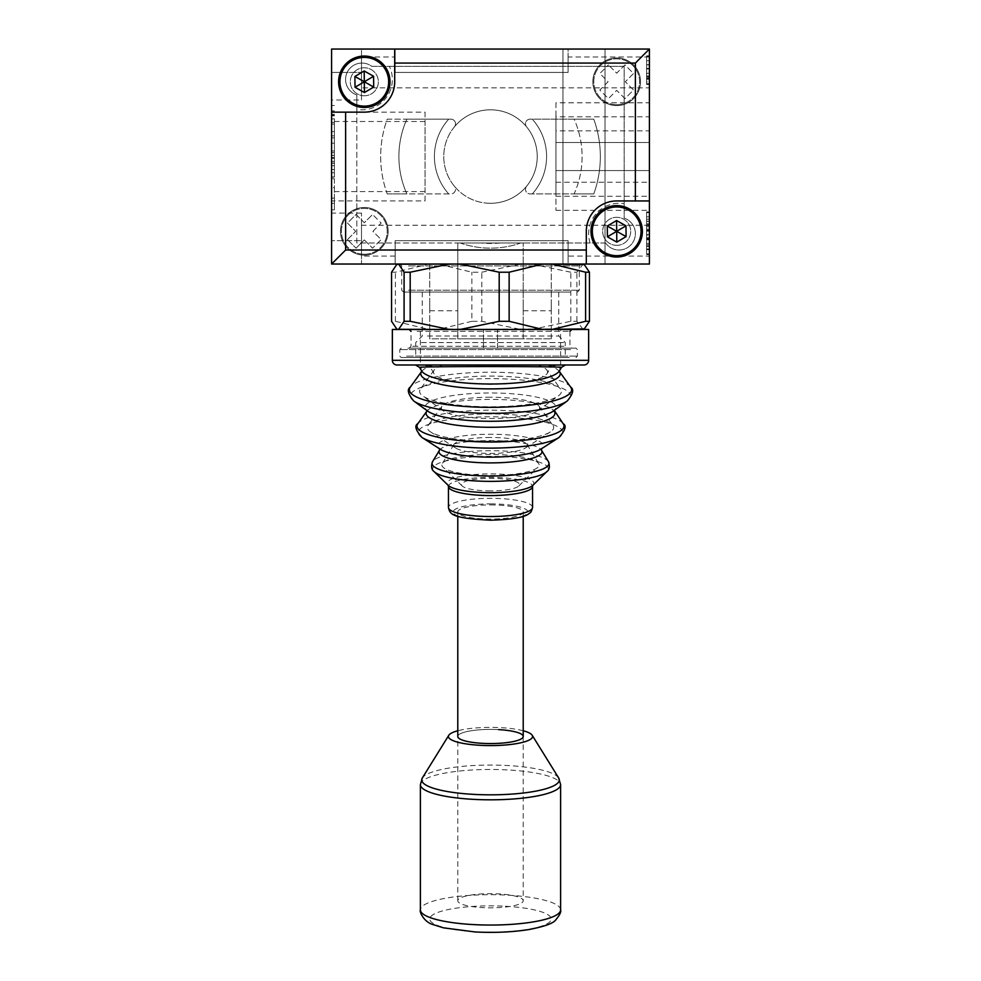 <?xml version="1.0" encoding="UTF-8"?>
<svg xmlns="http://www.w3.org/2000/svg" width="981" height="981" viewBox="0 0 981 981"><rect width="100%" height="100%" fill="white"/><g stroke="black" fill="none" stroke-linecap="round" stroke-linejoin="round"><path stroke-width="0.74" stroke-dasharray="4.91 3.68" d="M421.548 371.541A69.725 15.095 180 0 1 421.609 371.468A69.725 15.095 180 0 1 433.798 365.006L426.061 365.913L421.34 367.532A69.479 15.034 0 0 0 421.548 370.818L421.609 371.186M559.391 371.186L559.452 370.806A69.479 15.034 0 0 0 559.66 367.532L554.939 365.913L547.202 365.006A69.725 15.095 180 0 1 559.391 371.468A69.725 15.095 180 0 1 559.452 371.541M498.569 729.619A32.716 7.075 -0 0 0 457.784 736.486A32.716 7.075 180 0 1 490.5 729.398A32.716 7.075 180 0 1 523.216 736.486L523.216 900.742A32.716 7.075 -0 0 0 498.569 893.887A32.716 7.075 -0 0 0 457.784 900.742A32.716 7.075 -0 0 0 482.431 907.609A32.716 7.075 -0 0 0 523.216 900.742M490.5 504.908A32.716 7.075 180 0 1 523.216 511.984A32.716 7.075 180 0 1 490.5 519.072A32.716 7.075 180 0 1 457.784 511.984A32.716 7.075 180 0 1 490.5 504.908M415.49 364.993L547.202 365.006M559.66 367.532L561.463 367.323M433.798 365.006L546.356 364.993M419.549 367.335L421.34 367.532M434.644 364.993L420.395 364.993L420.395 329.469L560.605 329.469L420.395 329.469M483.486 348.169L483.486 329.469L483.486 348.169L497.514 348.169L497.514 329.469L497.514 348.169L483.486 348.169M560.605 364.993L560.605 329.469M433.884 373.503L428.979 364.993L443.473 364.993A57.057 12.348 0 0 0 434.129 370.082A57.057 12.348 0 0 0 433.884 373.503A57.057 12.348 0 0 0 490.5 384.331A57.057 12.348 0 0 0 547.116 373.503L552.021 364.993L537.527 364.993A57.057 12.348 0 0 1 546.871 370.082L560.556 389.065A70.914 15.353 0 0 0 490.5 376.091A70.914 15.353 0 0 0 420.444 389.065A70.914 15.353 0 0 0 422.578 395.846A70.914 15.353 0 0 0 490.5 406.784A70.914 15.353 0 0 0 558.422 395.846A70.914 15.353 0 0 0 560.556 389.065M547.116 373.503A57.057 12.348 0 0 0 546.871 370.082M490.5 397.231A49.136 10.632 0 0 0 441.953 406.22A49.136 10.632 0 0 0 443.437 410.916A49.136 10.632 0 0 0 490.5 418.495A49.136 10.632 0 0 0 537.563 410.916A49.136 10.632 0 0 0 539.047 406.22A49.136 10.632 0 0 0 490.5 397.231M490.5 413.896A63.176 13.673 0 0 0 428.084 425.46A63.176 13.673 0 0 0 430.622 431.934A63.176 13.673 0 0 0 490.5 441.242A63.176 13.673 0 0 0 550.378 431.934A63.176 13.673 0 0 0 552.916 425.46A63.176 13.673 0 0 0 490.5 413.896M490.5 454.461A48.621 10.521 0 0 0 442.296 463.608A48.621 10.521 0 0 0 443.032 467.25A48.621 10.521 0 0 0 490.5 475.503A48.621 10.521 0 0 0 537.968 467.25A48.621 10.521 0 0 0 538.704 463.608A48.621 10.521 0 0 0 490.5 454.461M490.5 490.892A29.013 6.278 180 0 1 462.174 485.963A29.013 6.278 180 0 1 490.5 478.336A29.013 6.278 180 0 1 518.826 485.963A29.013 6.278 180 0 1 490.5 490.892M490.5 437.465A36.849 7.971 0 0 0 453.97 444.405A36.849 7.971 0 0 0 455.576 447.986A36.849 7.971 0 0 0 490.5 453.418A36.849 7.971 0 0 0 525.424 447.986A36.849 7.971 0 0 0 527.03 444.405A36.849 7.971 0 0 0 490.5 437.465M588.649 329.469L392.351 329.469M523.216 730.759A42.06 9.099 -0 0 0 500.874 727.657A42.06 9.099 -0 0 0 457.784 730.759M616.841 245.348A14.016 14.016 0 0 1 602.665 231.479A14.016 14.016 0 0 1 616.534 217.304A14.016 14.016 0 0 1 630.709 231.173A14.016 14.016 0 0 1 616.841 245.348A14.016 14.016 0 0 1 602.665 231.479A14.016 14.016 0 0 1 616.534 217.304A14.016 14.016 0 0 1 630.709 231.173A14.016 14.016 0 0 1 616.841 245.348M616.411 205.618A25.702 25.702 0 0 0 590.991 231.602A25.702 25.702 0 0 0 616.975 257.022A25.702 25.702 0 0 0 642.396 231.038A25.702 25.702 0 0 0 616.411 205.618M626.099 236.617L625.976 225.826L616.571 220.529L607.288 226.035L607.398 236.826L616.804 242.111L626.099 236.617M364.466 95.782A14.016 14.016 0 0 1 350.291 81.926A14.016 14.016 0 0 1 364.159 67.75A14.016 14.016 0 0 1 378.335 81.607A14.016 14.016 0 0 1 364.466 95.782A14.016 14.016 0 0 1 350.291 81.926A14.016 14.016 0 0 1 364.159 67.75A14.016 14.016 0 0 1 378.335 81.607A14.016 14.016 0 0 1 364.466 95.782M364.025 56.064A25.702 25.702 0 0 0 338.604 82.048A25.702 25.702 0 0 0 364.589 107.469A25.702 25.702 0 0 0 390.009 81.484A25.702 25.702 0 0 0 364.025 56.064M373.712 87.064L373.602 76.273L364.196 70.975L354.901 76.469L355.024 87.26L364.429 92.557L373.712 87.064M457.784 301.425L457.784 310.781L457.784 301.425M429.739 301.425L429.739 310.781L429.739 301.425M429.739 338.813L429.739 264.036L551.261 264.036L429.739 264.036L429.739 338.813L551.261 338.813L429.739 338.813M331.59 264.036L649.41 264.036L649.41 49.05L331.59 49.05L331.59 264.036L649.41 264.036L649.41 49.05L331.59 49.05L331.59 264.036L649.41 264.036L649.41 142.527L649.41 170.571L555.933 170.571L555.933 142.527L649.41 142.527L649.41 49.05L331.59 49.05L331.59 264.036L649.41 264.036L649.41 49.05L331.59 49.05L331.59 264.036L649.41 264.036L649.41 170.571L555.933 170.571L649.41 170.571L555.933 170.571L555.933 142.527L649.41 142.527L649.41 49.05L331.59 49.05L331.59 264.036L331.59 49.05L331.59 264.036L649.41 264.036L649.41 49.05L649.41 264.036L331.59 264.036M460.248 243.006L356.826 243.006L356.826 94.961A16.358 16.358 0 0 1 361.977 63.066A16.358 16.358 0 0 1 371.787 66.34L624.174 66.34L624.174 218.138A16.358 16.358 0 0 1 632.132 243.447A16.358 16.358 0 0 1 605.608 243.006L520.752 243.006A91.601 91.601 0 0 1 460.248 243.006L520.752 243.006A91.601 91.601 0 0 1 460.248 243.006M361.977 63.066A16.358 16.358 0 0 1 371.787 66.34L389.383 66.34A30.374 30.374 0 0 1 356.826 109.369L356.826 94.961A16.358 16.358 0 0 1 361.977 63.066M457.784 243.006L523.216 243.006L457.784 243.006L457.784 338.813L523.216 338.813L457.784 338.813L457.784 243.006M605.608 243.006L356.826 243.006L356.826 109.369A30.374 30.374 0 0 0 389.383 66.34L624.174 66.34L624.174 218.138A16.358 16.358 0 0 1 632.132 243.447A16.358 16.358 0 0 1 605.608 243.006M526.552 186.292A46.732 46.732 0 0 1 454.448 186.292A4.672 4.672 0 0 1 450.843 193.931L387.225 193.931A109.835 109.835 0 0 1 387.225 119.155L450.843 119.155A4.672 4.672 0 0 1 454.448 126.807A46.732 46.732 0 0 1 526.552 126.807A4.672 4.672 0 0 1 530.157 119.155L593.775 119.155A109.835 109.835 0 0 1 593.775 193.931L530.157 193.931A4.672 4.672 0 0 1 526.552 186.292A46.732 46.732 0 0 0 526.552 126.807A4.672 4.672 0 0 1 530.157 119.155L574.13 119.155A91.601 91.601 0 0 1 574.13 193.931L530.157 193.931A4.672 4.672 0 0 1 526.552 186.292M590.121 243.006A30.374 30.374 0 0 1 624.174 203.717A30.374 30.374 0 0 0 590.121 243.006M454.448 126.807A46.732 46.732 0 0 0 454.448 186.292A4.672 4.672 0 0 1 450.843 193.931L406.87 193.931A91.601 91.601 0 0 1 406.87 119.155L450.843 119.155A4.672 4.672 0 0 1 454.448 126.807M490.5 203.288A46.732 46.732 0 0 1 443.768 156.543A46.732 46.732 0 0 1 490.5 109.811A46.732 46.732 0 0 1 537.232 156.543A46.732 46.732 0 0 1 490.5 203.288M425.067 112.141L425.067 191.602L425.067 112.141L364.307 112.141A30.374 30.374 0 0 0 394.693 81.766L394.693 49.05M364.307 95.782A14.016 14.016 0 0 0 378.335 81.766A14.016 14.016 0 0 0 364.307 67.75A14.016 14.016 0 0 0 350.291 81.766A14.016 14.016 0 0 0 364.307 95.782A14.016 14.016 0 0 1 350.291 81.766A14.016 14.016 0 0 1 364.307 67.75A14.016 14.016 0 0 1 378.335 81.766A14.016 14.016 0 0 1 364.307 95.782M649.41 200.946L616.693 200.946A30.374 30.374 0 0 0 586.307 231.32L586.307 264.036M616.693 245.348A14.016 14.016 0 0 0 630.709 231.32A14.016 14.016 0 0 0 616.693 217.304A14.016 14.016 0 0 0 602.665 231.32A14.016 14.016 0 0 0 616.693 245.348A14.016 14.016 0 0 1 602.665 231.32A14.016 14.016 0 0 1 616.693 217.304A14.016 14.016 0 0 1 630.709 231.32A14.016 14.016 0 0 1 616.693 245.348M500.187 243.006A91.601 83.275 180 0 1 480.813 243.006M574.13 193.931L593.775 193.931A109.835 109.835 0 0 0 593.775 119.155L574.13 119.155A91.601 91.601 0 0 1 574.13 193.931M387.225 193.931L406.87 193.931A91.601 91.601 0 0 1 406.87 119.155L387.225 119.155A109.835 109.835 0 0 0 387.225 193.931M532.303 119.155A56.089 56.089 0 0 1 532.303 193.931A56.089 56.089 0 0 0 532.303 119.155M448.697 193.931A56.089 56.089 0 0 1 448.697 119.155A56.089 56.089 0 0 0 448.697 193.931M551.261 338.813L551.261 264.036L551.261 338.813M551.261 301.425L551.261 310.781L551.261 301.425M523.216 301.425L523.216 310.781L523.216 301.425M523.216 338.813L523.216 243.006L523.216 338.813M391.554 272.215L395.392 272.215L428.292 264.208A0.932 0.625 90 0 1 428.648 264.036L584.774 264.6M584.774 328.905L428.292 329.297A0.932 0.625 -90 0 0 428.648 329.469M574.253 264.036L399.831 264.036L574.253 264.036M570.795 292.08L403.571 292.08L570.795 292.08M415.38 348.169L571.825 348.169L415.38 348.169M565.62 329.469L409.175 329.469L565.62 329.469M407.851 348.169L575.982 348.169L407.851 348.169M570.611 349.567L399.782 349.567L570.611 349.567M569.311 357.513L401.18 357.513L569.311 357.513M406.551 356.115L577.38 356.115L406.551 356.115M421.425 342.553L565.277 342.553L421.425 342.553M427.471 336.017L558.741 336.017L427.471 336.017M553.529 292.08L422.259 292.08L553.529 292.08M421.425 357.513L565.277 357.513L421.425 357.513M396.79 329.297L428.292 329.297L395.392 321.29L391.554 321.29M395.392 321.29L395.392 272.215M396.79 264.208L438.961 264.208L471.861 272.215L481.806 272.215L520.089 264.208L532.511 264.208L570.807 272.215L576.914 272.215L583.18 264.036L428.648 264.036M471.861 321.29L438.961 329.297L433.627 329.469L583.18 329.469L576.914 321.29L570.807 321.29L532.511 329.297L526.307 329.469L520.089 329.297L481.806 321.29L471.861 321.29L471.861 272.215M481.806 321.29L481.806 272.215M570.807 321.29L570.807 272.215M576.914 321.29L576.914 272.215M439.255 329.469L519.93 329.469M532.278 329.469L582.309 329.297A0.932 0.92 -90 0 1 581.782 329.469M584.21 329.297L584.051 329.297A0.932 0.932 -90 0 1 583.523 329.469M519.93 264.036L439.255 264.036M581.782 264.036A0.932 0.92 90 0 1 582.309 264.208L532.278 264.036M584.21 264.208L584.051 264.208A0.932 0.932 90 0 0 583.523 264.036M555.933 142.527L555.933 170.571L555.933 142.527L649.41 142.527L555.933 142.527M616.693 104.673A22.906 22.906 0 0 1 593.787 81.766A22.906 22.906 0 0 1 616.693 58.86A22.906 22.906 0 0 1 639.587 81.766A22.906 22.906 0 0 1 616.693 104.673A22.906 22.906 0 0 1 593.787 81.766A22.906 22.906 0 0 1 616.693 58.86A22.906 22.906 0 0 1 639.587 81.766A22.906 22.906 0 0 1 616.693 104.673M616.693 57.928A23.838 23.838 0 0 1 640.519 81.766A23.838 23.838 0 0 1 616.693 105.605A23.838 23.838 0 0 1 592.855 81.766A23.838 23.838 0 0 1 616.693 57.928A23.838 23.838 0 0 1 640.519 81.766A23.838 23.838 0 0 1 616.693 105.605A23.838 23.838 0 0 1 592.855 81.766A23.838 23.838 0 0 1 616.693 57.928M364.307 254.226A22.906 22.906 0 0 1 341.413 231.32A22.906 22.906 0 0 1 364.307 208.426A22.906 22.906 0 0 1 387.213 231.32A22.906 22.906 0 0 1 364.307 254.226A22.906 22.906 0 0 1 341.413 231.32A22.906 22.906 0 0 1 364.307 208.426A22.906 22.906 0 0 1 387.213 231.32A22.906 22.906 0 0 1 364.307 254.226M364.307 207.494A23.838 23.838 0 0 1 388.145 231.32A23.838 23.838 0 0 1 364.307 255.158A23.838 23.838 0 0 1 340.481 231.32A23.838 23.838 0 0 1 364.307 207.494A23.838 23.838 0 0 1 388.145 231.32A23.838 23.838 0 0 1 364.307 255.158A23.838 23.838 0 0 1 340.481 231.32A23.838 23.838 0 0 1 364.307 207.494M372.903 231.32L381.168 223.067L372.572 214.471L381.168 223.067L372.903 231.32L381.168 239.585L372.572 248.181L381.168 239.585L372.903 231.32M364.307 239.916L372.572 248.181L364.307 239.916L356.054 248.181L364.307 239.916M347.458 239.585L356.054 248.181L347.458 239.585L355.723 231.32L347.458 223.067L356.054 214.471L364.307 222.736L372.572 214.471L364.307 222.736L356.054 214.471L347.458 223.067L355.723 231.32L347.458 239.585M624.946 98.615L616.693 90.362L608.428 98.615L599.832 90.031L608.097 81.766L599.832 73.501L608.428 64.905L599.832 73.501L608.097 81.766L599.832 90.031L608.428 98.615L616.693 90.362L624.946 98.615L633.542 90.031L625.277 81.766L633.542 73.501L624.946 64.905L616.693 73.17L608.428 64.905L616.693 73.17L624.946 64.905L633.542 73.501L625.277 81.766L633.542 90.031L624.946 98.615M555.933 130.841L555.933 210.29L555.933 130.841L649.41 130.841L649.41 210.29L649.41 130.841M555.933 210.29L649.41 210.29M555.933 102.797L555.933 182.245L555.933 102.797L649.41 102.797L649.41 182.245L649.41 102.797M555.933 182.245L649.41 182.245M555.933 116.813L555.933 196.274L555.933 116.813L649.41 116.813L649.41 196.274L649.41 116.813M555.933 196.274L649.41 196.274M583.977 264.036L562.947 264.036L583.977 264.036M583.977 49.05L562.947 49.05L583.977 49.05M425.067 200.946L425.067 121.497L425.067 200.946L331.59 200.946L331.59 121.497L331.59 200.946M425.067 121.497L331.59 121.497M425.067 191.602L331.59 191.602L331.59 112.141L331.59 191.602M331.59 99.988L331.59 72.422L331.59 99.988L361.511 99.988L361.511 72.422L361.511 99.988M649.41 87.836L649.41 56.996L649.41 87.836L361.511 87.836L361.511 56.996L361.511 87.836M649.41 56.996L568.085 56.996L568.085 72.422L395.159 72.422L395.159 56.996L361.511 56.996M649.41 256.09L649.41 225.25L649.41 256.09L568.085 256.09L568.085 240.676L568.085 256.09M395.159 240.676L568.085 240.676L395.159 240.676L395.159 256.09L395.159 240.676L568.085 240.676L395.159 240.676L395.159 264.036L568.085 264.036L395.159 264.036L395.159 240.676M395.159 256.09L361.511 256.09L361.511 225.25L361.511 256.09M649.41 225.25L361.511 225.25M646.602 68.805L646.602 56.53L649.41 56.53L649.41 83.728L649.41 56.53L649.41 83.728L649.41 56.53L649.41 83.728L649.41 56.53L646.602 56.53L646.602 83.728L649.41 83.728L646.602 83.728L646.602 76.003L649.41 76.003L649.41 78.848L649.41 73.268L649.41 76.015L646.602 76.015L646.602 68.805L649.41 68.805M649.41 76.984L649.41 55.831L649.41 76.984L646.602 76.984L646.602 79.547L649.41 79.547M649.41 235.305L649.41 211.933L649.41 239.83L649.41 235.305L646.602 235.305L646.602 239.83L649.41 239.83L646.602 239.83L646.602 212.632L649.41 212.632L646.602 212.632L646.602 235.305L649.41 235.305M646.602 246.133L646.602 226.648L649.41 226.648L649.41 254.557L649.41 226.648L646.602 226.648L646.602 253.858L649.41 253.858L646.602 253.858L646.602 246.133L649.41 246.133M334.398 157.573L334.398 177.107L331.59 177.107L331.59 151L331.59 177.107L334.398 177.107L334.398 151L331.59 151L334.398 151L334.398 157.573L331.59 157.573M331.59 131.626L331.59 105.482L331.59 131.626L334.398 131.626L331.59 131.626M331.59 209.824L331.59 178.726L331.59 209.824L334.398 209.824L331.59 209.824M331.59 163.091L331.59 135.881L331.59 163.091L331.59 157.512L331.59 163.091L334.398 163.091L334.398 135.881L331.59 135.881L334.398 135.881L334.398 163.091L331.59 163.091L334.398 163.091L334.398 157.512L331.59 157.512L334.398 157.512L334.398 163.091L331.59 163.091M395.159 56.996L395.159 72.422L568.085 72.422L568.085 56.996M331.59 49.05L649.41 49.05L331.59 49.05M568.085 49.05L395.159 49.05L568.085 49.05L568.085 72.422L395.159 72.422L568.085 72.422L568.085 49.05M361.511 72.422L361.511 49.05L361.511 72.422L331.59 72.422L361.511 72.422M361.511 240.676L361.511 213.098L361.511 264.036L361.511 240.676L331.59 240.676L361.511 240.676M334.398 118.873L334.398 137.855L331.59 137.855L334.398 137.855L334.398 118.873L331.59 118.873M334.398 115.12L331.59 115.12M334.398 110.878L331.59 110.878M334.398 115.856L331.59 115.856M334.398 115.243L331.59 115.243M334.398 105.482L331.59 105.482M334.398 114.287L331.59 114.287M334.398 122.404L331.59 122.404M334.398 209.824L334.398 203.361L331.59 203.361L334.398 203.361L334.398 198.125L331.59 198.125L331.59 187.629L331.59 198.113L334.398 198.113L334.398 178.726L331.59 178.726L334.398 178.726L334.398 198.113L331.59 198.113L334.398 198.113L334.398 203.361L331.59 203.361L334.398 203.361L334.398 209.824M334.398 187.629L334.398 198.113L334.398 187.629L331.59 187.629M334.398 198.113L331.59 198.113M334.398 163.238L331.59 163.238M334.398 169.541L331.59 169.541M334.398 176.936L331.59 176.936M334.398 169.321L334.398 165.728L334.398 172.754L334.398 169.321L331.59 169.321L331.59 165.728L331.59 169.321M334.398 172.754L331.59 172.754M334.398 155.439L334.398 161.375L334.398 155.354L331.59 155.354L331.59 161.375L331.59 155.354L334.398 155.439M334.398 161.375L331.59 161.375M334.398 158.321L331.59 158.321M334.398 165.728L331.59 165.728L334.398 165.728M334.398 152.619L334.398 143.177L334.398 152.619L331.59 152.619L331.59 143.177L331.59 152.619L334.398 152.619M334.398 143.177L331.59 143.177M568.085 240.676L568.085 264.036L568.085 240.676M395.159 72.422L395.159 49.05L395.159 72.422M646.602 239.07L649.41 239.07M646.602 229.125L646.602 254.557L646.602 226.648L649.41 226.648L646.602 226.648L646.602 238.506L649.41 238.506L646.602 238.506L646.602 226.648L649.41 226.648L646.602 226.648L646.602 229.125L649.41 229.125M646.602 246.194L646.602 243.386L646.602 246.194L649.41 246.194L649.41 248.978L649.41 243.386L649.41 246.194M646.602 248.978L649.41 248.978L646.602 248.978M646.602 243.386L649.41 243.386L646.602 243.386M646.602 249.665L649.41 249.665M646.602 244.784L649.41 244.784L646.602 244.784M646.602 254.557L649.41 254.557M646.602 246.39L649.41 246.39M646.602 231.185L649.41 231.185L646.602 231.185M646.602 246.047L649.41 246.047M646.602 224.735L646.602 239.83L646.602 211.933L646.602 225.532L646.602 223.791L646.602 224.735L649.41 224.735M646.602 239.83L649.41 239.83L646.602 239.83M646.602 230.155L649.41 230.155M646.602 230.412L649.41 230.412M646.602 221.399L649.41 221.399M646.602 211.933L649.41 211.933M646.602 219.254L649.41 219.254L646.602 219.254M646.602 216.813L649.41 216.813M646.602 221.228L649.41 221.228M646.602 225.532L649.41 225.532M646.602 223.791L649.41 223.791M646.602 79.547L646.602 77.107L649.41 77.107L646.602 77.107L646.602 81.901L649.41 81.901M646.602 81.901L646.602 84.427L649.41 84.427M646.602 84.427L646.602 77.291L649.41 77.291M646.602 77.291L646.602 71.601L649.41 71.601M646.602 71.601L646.602 64.636L649.41 64.636M646.602 64.636L646.602 55.831L649.41 55.831M646.602 55.831L646.602 64.893L649.41 64.893L646.602 64.893L646.602 60.712L649.41 60.712M646.602 60.712L646.602 64.685L649.41 64.685M646.602 64.685L646.602 69.087L649.41 69.087M646.602 69.087L646.602 73.624L649.41 73.624M646.602 73.624L646.602 76.984M646.602 68.388L646.602 83.728L646.602 56.53L646.602 68.388L649.41 68.388M646.602 78.848L649.41 78.848L649.41 73.268L649.41 78.848L646.602 78.848L646.602 73.268L649.41 73.268L646.602 73.268L646.602 78.848L649.41 78.848L646.602 78.848M646.602 78.308L649.41 78.308M646.602 56.53L649.41 56.53L646.602 56.53L649.41 56.53L646.602 56.53L649.41 56.53L646.602 56.53L646.602 79.203L649.41 79.203L646.602 79.203L646.602 83.728L649.41 83.728L646.602 83.728L649.41 83.728L646.602 83.728L646.602 56.53M646.602 76.003L649.41 76.003M646.602 68.94L649.41 68.94M646.602 73.268L649.41 73.268M646.602 76.077L649.41 76.077M554.081 410.732L553.149 411.186A65.396 14.151 0 0 0 490.5 392.976A65.396 14.151 0 0 0 427.851 411.186L426.919 410.732M541.353 449.433L541.561 448.562L540.592 449.335A52.851 11.441 0 0 0 490.5 434.252A52.851 11.441 0 0 0 440.408 449.335L439.439 448.562L439.647 449.433M548.477 461.708A58.48 12.655 0 0 0 490.5 450.696A58.48 12.655 0 0 0 432.523 461.708M434.068 471.554A57.793 12.508 180 0 1 490.5 456.349A57.793 12.508 180 0 1 546.932 471.554M563.131 423.657A73.514 15.917 0 0 0 490.5 410.193A73.514 15.917 0 0 0 417.869 423.657M421.928 437.452A72.349 15.659 180 0 1 490.5 416.802A72.349 15.659 180 0 1 559.072 437.452M570.648 387.078A81.116 17.56 0 0 0 490.5 372.228A81.116 17.56 0 0 0 410.352 387.078M413.724 400.984A80.148 17.351 180 0 1 490.5 378.654A80.148 17.351 180 0 1 567.276 400.984M426.845 411.186L426.821 411.235A64.415 13.942 180 0 1 426.845 411.186A64.415 13.942 180 0 1 490.5 399.402A64.415 13.942 180 0 1 554.155 411.186A64.415 13.942 180 0 1 554.179 411.235L554.155 411.186M439.451 450.304A51.49 11.147 180 0 1 490.5 440.604A51.49 11.147 180 0 1 541.549 450.304M448.44 486.466A42.06 9.099 180 0 1 490.5 477.367A42.06 9.099 180 0 1 532.56 486.466M532.891 485.276L532.867 485.313A43.385 9.393 0 0 0 490.5 473.884A43.385 9.393 0 0 0 448.133 485.313L448.133 485.313M490.5 503.891A37.388 8.093 180 0 1 527.888 511.984A37.388 8.093 180 0 1 490.5 520.077A37.388 8.093 180 0 1 453.112 511.984A37.388 8.093 180 0 1 490.5 503.891M532.56 507.422A42.06 9.099 0 0 0 490.5 498.323A42.06 9.099 0 0 0 448.44 507.422M588.649 360.321L392.351 360.321M505.485 906.26A60.761 13.145 180 0 1 549.385 922.238A60.761 13.145 180 0 1 475.515 931.742A60.761 13.145 180 0 1 431.615 915.751A60.761 13.145 180 0 1 505.485 906.26M560.605 909.878A70.105 15.169 -0 0 0 507.79 895.163A70.105 15.169 -0 0 0 420.395 909.878M558.667 777.97A68.768 14.887 -0 0 0 507.459 765.523A68.768 14.887 -0 0 0 422.333 777.97M420.395 784.641A70.105 15.169 180 0 1 507.79 769.938A70.105 15.169 180 0 1 560.605 784.641M408.476 265.912L579.305 265.912L408.476 265.912M408.476 290.217L579.305 290.217L408.476 290.217M563.891 346.293L411.051 346.293L563.891 346.293M417.109 331.345L569.949 331.345L417.109 331.345M334.398 124.097L331.59 124.097M334.398 177.107L331.59 177.107M646.602 234.434L649.41 234.434M646.602 237.696L649.41 237.696M523.216 516.3L523.216 511.984M434.129 370.082L420.444 389.065M443.437 410.916L422.578 395.846M441.953 406.22L428.084 425.46M462.174 485.963L443.032 467.25M453.97 444.405L442.296 463.608M455.576 447.986L430.622 431.934M525.424 447.986L550.378 431.934M527.03 444.405L538.704 463.608M518.826 485.963L537.968 467.25M539.047 406.22L552.916 425.46M537.563 410.916L558.422 395.846M457.784 516.3L457.784 511.984M457.784 900.742L457.784 736.486M429.739 292.08L457.784 292.08M523.216 292.08L551.261 292.08M523.216 310.781L551.261 310.781M429.739 310.781L457.784 310.781M403.571 292.08L401.695 290.217L401.695 265.912L399.831 264.036M581.169 264.036L579.305 265.912L579.305 290.217L577.429 292.08M569.949 331.345L569.949 346.293L571.825 348.169M401.18 348.169L399.782 349.567L399.782 356.115L401.18 357.513M558.741 292.08L558.741 336.017L565.277 342.553L565.277 357.513M409.175 348.169L411.051 346.293L411.051 331.345M575.982 357.513L577.38 356.115L577.38 349.567L575.982 348.169M422.259 292.08L422.259 336.017L415.723 342.553L415.723 357.513M605.007 49.05L605.007 264.036L605.007 49.05M361.511 213.098L331.59 213.098M562.947 49.05L562.947 264.036L562.947 49.05"/><path stroke-width="1.47" d="M523.216 516.3L523.216 736.486A32.716 7.075 180 0 1 490.5 743.561A32.716 7.075 180 0 1 457.784 736.486A32.716 7.075 -0 0 0 482.431 743.34A32.716 7.075 -0 0 0 523.216 736.486A32.716 7.075 -0 0 0 498.569 729.619M559.66 367.532C570.844 366.98 535.601 366.551 490.5 366.563C445.313 366.551 410.168 366.98 421.34 367.532M434.644 364.993L546.356 364.993M583.977 364.993L397.023 364.993A4.672 4.672 0 0 1 392.351 360.321L392.351 329.469L588.649 329.469L588.649 360.321A4.672 4.672 0 0 1 583.977 364.993L560.605 364.993M397.023 364.993L415.49 364.993L419.549 367.335L421.548 370.818A69.479 15.034 0 0 0 490.5 384A69.479 15.034 0 0 0 559.452 370.818L559.452 371.566A69.725 15.095 180 0 1 490.5 388.881A69.725 15.095 180 0 1 421.548 371.541L421.548 370.806M457.784 730.759A42.06 9.099 -0 0 0 448.808 735.272A42.06 9.099 -0 0 0 480.126 745.302A42.06 9.099 -0 0 0 532.192 735.272A42.06 9.099 -0 0 0 523.216 730.759M616.424 206.966A24.353 24.353 0 0 0 592.34 231.59A24.353 24.353 0 0 0 616.951 255.673A24.353 24.353 0 0 0 641.047 231.062A24.353 24.353 0 0 0 616.424 206.966M616.975 257.022A25.702 25.702 0 0 1 590.991 231.602A25.702 25.702 0 0 1 616.411 205.618A25.702 25.702 0 0 1 642.396 231.038A25.702 25.702 0 0 1 616.975 257.022M626.099 236.617L625.976 225.826L616.571 220.529L607.288 226.035L607.398 236.826L616.804 242.111L626.099 236.617L616.693 231.32L616.804 242.111M607.398 236.826L616.693 231.32L607.288 226.035M616.571 220.529L616.693 231.32L625.976 225.826M364.049 57.413A24.353 24.353 0 0 0 339.953 82.036A24.353 24.353 0 0 0 364.576 106.12A24.353 24.353 0 0 0 388.66 81.497A24.353 24.353 0 0 0 364.049 57.413M364.589 107.469A25.702 25.702 0 0 1 338.604 82.048A25.702 25.702 0 0 1 364.025 56.064A25.702 25.702 0 0 1 390.009 81.484A25.702 25.702 0 0 1 364.589 107.469M373.712 87.064L373.602 76.273L364.196 70.975L354.901 76.469L355.024 87.26L364.429 92.557L373.712 87.064L364.307 81.766L364.429 92.557M355.024 87.26L364.307 81.766L354.901 76.469M364.196 70.975L364.307 81.766L373.602 76.273M586.307 264.036L331.59 264.036L331.59 112.141L364.307 112.141A30.374 30.374 0 0 0 394.693 81.766L394.693 49.05L649.41 49.05L649.41 200.946L616.693 200.946A30.374 30.374 0 0 0 586.307 231.32L586.307 264.036L649.41 264.036L649.41 200.946M394.693 49.05L331.59 49.05L331.59 112.141M345.619 112.141L345.619 250.02L586.307 250.02M635.381 200.946L635.381 63.066L394.693 63.066M635.381 63.066L649.41 49.05M345.619 250.02L331.59 264.036M584.051 264.208L589.446 272.215L585.608 272.215L552.708 264.208L547.373 264.036L542.039 264.208L509.139 272.215L499.194 272.215L460.911 264.208L454.694 264.036L448.489 264.208L410.193 272.215L404.086 272.215L398.691 264.208L396.226 264.6L397.317 264.036M397.477 264.036A0.932 0.932 -90 0 0 396.949 264.208L391.554 272.215L391.554 321.29L396.949 329.297L398.691 329.297L404.086 321.29L404.086 272.215M404.086 321.29L410.193 321.29L448.489 329.297L454.694 329.469L460.911 329.297L499.194 321.29L509.139 321.29L542.039 329.297L552.708 329.297L585.608 321.29L589.446 321.29L589.446 272.215M589.446 321.29L584.051 329.297M585.608 321.29L585.608 272.215M509.139 321.29L509.139 272.215M499.194 321.29L499.194 272.215M410.193 321.29L410.193 272.215M396.949 329.297L396.226 328.905L396.949 329.297A0.932 0.932 90 0 0 397.477 329.469M584.774 328.905L552.708 329.297A0.932 0.625 90 0 1 552.352 329.469M541.745 329.469L461.07 329.469M448.722 329.469L398.691 329.297A0.932 0.92 90 0 0 399.218 329.469M584.774 264.6L552.708 264.208A0.932 0.625 -90 0 0 552.352 264.036M461.07 264.036L541.745 264.036M399.218 264.036A0.932 0.92 -90 0 0 398.691 264.208L448.722 264.036M490.5 421.278A65.396 14.151 0 0 0 553.149 411.186L567.276 400.984A80.148 17.351 180 0 1 490.5 413.357A80.148 17.351 180 0 1 413.724 400.984L427.851 411.186A65.396 14.151 0 0 0 490.5 421.278M490.5 457.134A52.851 11.441 0 0 0 540.592 449.335L559.072 437.452A72.349 15.659 180 0 1 490.5 448.121A72.349 15.659 180 0 1 421.928 437.452L440.408 449.335A52.851 11.441 0 0 0 490.5 457.134M548.477 461.708L541.549 450.304A51.49 11.147 180 0 1 490.5 462.897A51.49 11.147 180 0 1 439.451 450.304L432.523 461.708A58.48 12.655 0 0 0 490.5 476.018A58.48 12.655 0 0 0 548.477 461.708C550.047 466.429 549.519 469.703 546.932 471.554A57.793 12.508 180 0 1 490.5 481.364A57.793 12.508 180 0 1 434.068 471.554L448.133 485.313A43.385 9.393 0 0 0 490.5 492.67A43.385 9.393 0 0 0 532.867 485.313L546.932 471.554M554.155 411.186L554.179 411.247A64.415 13.942 180 0 1 490.5 427.287A64.415 13.942 180 0 1 426.821 411.235L417.869 423.657A73.514 15.917 0 0 0 490.5 442.014A73.514 15.917 0 0 0 563.131 423.657C566.748 425.533 565.399 430.132 559.072 437.452M421.56 371.541L410.352 387.078A81.116 17.56 0 0 0 490.5 407.348A81.116 17.56 0 0 0 570.648 387.078C574.179 389.334 573.051 393.97 567.276 400.984M448.44 486.466L448.44 507.422A42.06 9.099 0 0 0 490.5 516.533A42.06 9.099 0 0 0 532.56 507.422L532.56 486.466A42.06 9.099 180 0 1 490.5 495.564A42.06 9.099 180 0 1 448.44 486.466L448.096 485.264M392.351 360.321L588.649 360.321M473.21 924.58A70.105 15.169 -0 0 0 560.605 909.878C561.377 911.778 559.685 915.199 555.528 920.153C553.063 923.452 544.185 926.579 528.894 929.547C512.487 932.134 494.522 932.943 475 931.95L443.51 927.842L433.099 924.605C423.976 922.152 419.12 911.57 420.395 909.878A70.105 15.169 -0 0 0 473.21 924.58M448.808 735.272L422.333 777.97A68.768 14.887 -0 0 0 473.541 794.365A68.768 14.887 -0 0 0 558.667 777.97L560.605 784.641A70.105 15.169 180 0 1 473.21 799.343A70.105 15.169 180 0 1 420.395 784.641L420.395 909.878M554.179 410.23L563.131 423.657M541.561 448.562L541.549 450.304M439.439 448.562L439.451 450.304M426.821 410.23L426.845 411.186M532.56 507.422C531.751 510.905 530.746 512.818 529.544 513.161C525.546 517.22 512.536 519.562 490.5 520.188C450.708 518.164 450.132 514.179 448.44 507.422M559.452 370.818L561.451 367.335L565.51 364.993M559.44 371.541L570.648 387.078M532.56 486.466L532.904 485.264M410.352 387.078C406.821 389.334 407.949 393.97 413.724 400.984M417.869 423.657C414.252 425.533 415.601 430.132 421.928 437.452M432.523 461.708C430.953 466.429 431.481 469.703 434.068 471.554M457.784 736.486L457.784 516.3M532.192 735.272L558.667 777.97M560.605 909.878L560.605 784.641M422.333 777.97L420.395 784.641M569.949 331.345L571.825 329.469M411.051 331.345L409.175 329.469"/></g></svg>
